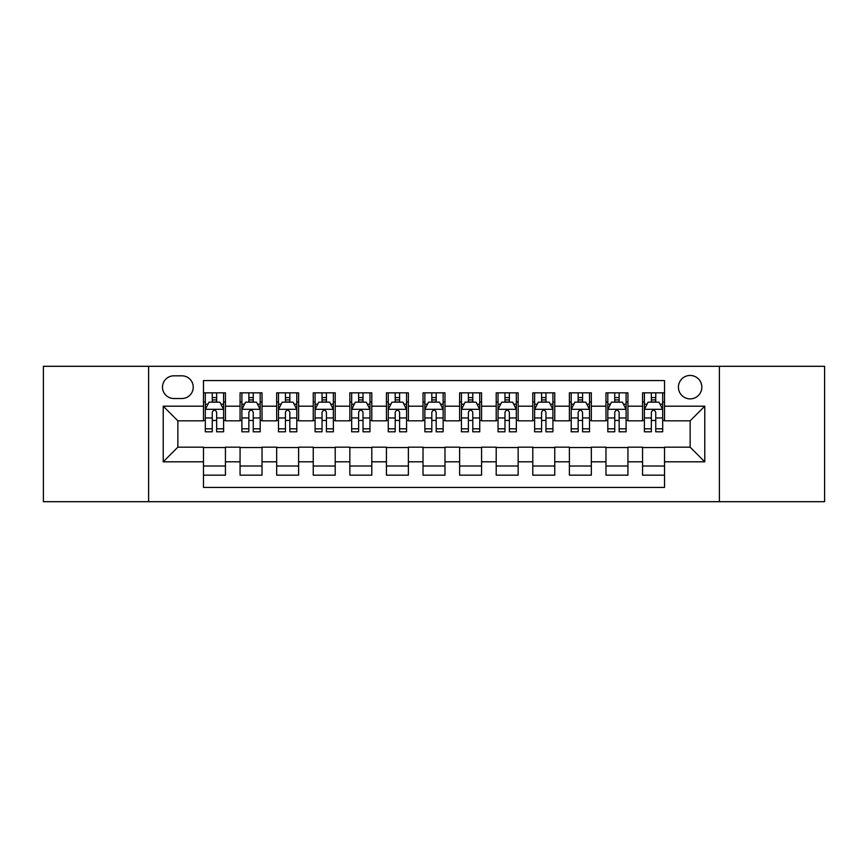 <?xml version="1.0" encoding="UTF-8"?>
<svg xmlns="http://www.w3.org/2000/svg" width="868" height="868" viewBox="0 0 868 868"><rect width="100%" height="100%" fill="white"/><g stroke="black" fill="none" stroke-linecap="round" stroke-linejoin="round"><path stroke-width="1.3" d="M690.136 375.453A11.707 11.707 0 0 0 678.418 387.161A11.707 11.707 0 0 0 690.136 398.879A11.707 11.707 0 0 0 701.843 387.161A11.707 11.707 0 0 0 690.136 375.453M719.398 501.693L824.6 501.693L824.6 366.307L719.398 366.307L719.398 501.693L148.602 501.693L148.602 366.307L43.4 366.307L43.4 501.693L148.602 501.693M664.519 392.835L642.559 392.835L642.559 406.191L627.933 406.191L627.933 420.828L642.559 420.828L642.559 406.191M627.933 406.191L627.933 392.835L605.972 392.835L605.972 406.191L591.336 406.191L591.336 420.828L605.972 420.828L605.972 406.191M591.336 406.191L591.336 392.835L569.386 392.835L569.386 406.191L554.75 406.191L554.75 420.828L569.386 420.828L569.386 406.191M554.75 406.191L554.75 392.835L532.789 392.835L532.789 406.191L518.153 406.191L518.153 420.828L532.789 420.828L532.789 406.191M518.153 406.191L518.153 392.835L496.203 392.835L496.203 406.191L481.566 406.191L481.566 420.828L496.203 420.828L496.203 406.191M481.566 406.191L481.566 392.835L459.617 392.835L459.617 406.191L444.98 406.191L444.98 420.828L459.617 420.828L459.617 406.191M444.98 406.191L444.98 392.835L423.02 392.835L423.02 406.191L408.383 406.191L408.383 420.828L423.02 420.828L423.02 406.191M408.383 406.191L408.383 392.835L386.434 392.835L386.434 406.191L371.797 406.191L371.797 420.828L386.434 420.828L386.434 406.191M371.797 406.191L371.797 392.835L349.847 392.835L349.847 406.191L335.211 406.191L335.211 420.828L349.847 420.828L349.847 406.191M335.211 406.191L335.211 392.835L313.25 392.835L313.25 406.191L298.614 406.191L298.614 420.828L313.25 420.828L313.25 406.191M298.614 406.191L298.614 392.835L276.664 392.835L276.664 406.191L262.027 406.191L262.027 420.828L276.664 420.828L276.664 406.191M262.027 406.191L262.027 392.835L240.067 392.835L240.067 420.828L225.441 420.828L225.441 392.835L203.481 392.835M203.481 475.165L225.441 475.165L225.441 447.172L240.067 447.172L240.067 475.165L262.027 475.165L262.027 447.172L276.664 447.172L276.664 461.809L262.027 461.809M276.664 461.809L276.664 475.165L298.614 475.165L298.614 447.172L313.25 447.172L313.25 461.809L298.614 461.809M313.25 461.809L313.25 475.165L335.211 475.165L335.211 447.172L349.847 447.172L349.847 461.809L335.211 461.809M349.847 461.809L349.847 475.165L371.797 475.165L371.797 447.172L386.434 447.172L386.434 461.809L371.797 461.809M386.434 461.809L386.434 475.165L408.383 475.165L408.383 447.172L423.02 447.172L423.02 461.809L408.383 461.809M423.02 461.809L423.02 475.165L444.98 475.165L444.98 447.172L459.617 447.172L459.617 461.809L444.98 461.809M459.617 461.809L459.617 475.165L481.566 475.165L481.566 447.172L496.203 447.172L496.203 461.809L481.566 461.809M496.203 461.809L496.203 475.165L518.153 475.165L518.153 447.172L532.789 447.172L532.789 461.809L518.153 461.809M532.789 461.809L532.789 475.165L554.75 475.165L554.75 447.172L569.386 447.172L569.386 461.809L554.75 461.809M569.386 461.809L569.386 475.165L591.336 475.165L591.336 447.172L605.972 447.172L605.972 461.809L591.336 461.809M605.972 461.809L605.972 475.165L627.933 475.165L627.933 447.172L642.559 447.172L642.559 461.809L627.933 461.809M173.839 398.51L181.889 398.51A11.338 11.338 0 0 0 193.238 387.161A11.338 11.338 0 0 0 181.889 375.822L173.839 375.822A11.338 11.338 0 0 0 162.5 387.161A11.338 11.338 0 0 0 173.839 398.51M719.398 366.307L148.602 366.307M664.519 406.191L664.519 380.575L203.481 380.575L203.481 420.828L177.864 420.828L177.864 447.172L203.481 447.172L203.481 487.425L664.519 487.425L664.519 447.172L690.136 447.172L690.136 420.828L664.519 420.828L664.519 406.191L704.773 406.191L704.773 461.809L664.519 461.809M203.481 461.809L163.227 461.809L163.227 406.191L203.481 406.191M642.559 461.809L642.559 475.165L664.519 475.165M203.481 401.982L205.315 401.982M212.259 401.982L216.653 401.982M223.608 401.982L225.441 401.982M203.481 420.459L205.315 420.459M212.259 420.459L216.653 420.459M223.608 420.459L225.441 420.459M203.481 447.541L225.441 447.541M203.481 466.018L225.441 466.018M240.067 420.459L241.901 420.459M248.856 420.459L253.25 420.459M260.194 420.459L262.027 420.459M240.067 401.982L241.901 401.982M248.856 401.982L253.25 401.982M260.194 401.982L262.027 401.982M240.067 447.541L262.027 447.541M240.067 466.018L262.027 466.018M276.664 447.541L298.614 447.541M276.664 466.018L298.614 466.018M276.664 401.982L278.487 401.982M285.442 401.982L289.836 401.982M296.791 401.982L298.614 401.982M276.664 420.459L278.487 420.459M285.442 420.459L289.836 420.459M296.791 420.459L298.614 420.459M313.25 447.541L335.211 447.541M313.25 466.018L335.211 466.018M313.25 401.982L315.084 401.982M322.039 401.982L326.422 401.982M333.377 401.982L335.211 401.982M313.25 420.459L315.084 420.459M322.039 420.459L326.422 420.459M333.377 420.459L335.211 420.459M349.847 447.541L371.797 447.541M349.847 466.018L371.797 466.018M349.847 401.982L351.67 401.982M358.625 401.982L363.019 401.982M369.963 401.982L371.797 401.982M349.847 420.459L351.67 420.459M358.625 420.459L363.019 420.459M369.963 420.459L371.797 420.459M386.434 447.541L408.383 447.541M386.434 466.018L408.383 466.018M386.434 401.982L388.267 401.982M395.211 401.982L399.606 401.982M406.56 401.982L408.383 401.982M386.434 420.459L388.267 420.459M395.211 420.459L399.606 420.459M406.56 420.459L408.383 420.459M423.02 447.541L444.98 447.541M423.02 466.018L444.98 466.018M423.02 401.982L424.853 401.982M431.808 401.982L436.192 401.982M443.147 401.982L444.98 401.982M423.02 420.459L424.853 420.459M431.808 420.459L436.192 420.459M443.147 420.459L444.98 420.459M459.617 447.541L481.566 447.541M459.617 466.018L481.566 466.018M459.617 401.982L461.44 401.982M468.394 401.982L472.789 401.982M479.733 401.982L481.566 401.982M459.617 420.459L461.44 420.459M468.394 420.459L472.789 420.459M479.733 420.459L481.566 420.459M496.203 447.541L518.153 447.541M496.203 466.018L518.153 466.018M496.203 401.982L498.037 401.982M504.981 401.982L509.375 401.982M516.33 401.982L518.153 401.982M496.203 420.459L498.037 420.459M504.981 420.459L509.375 420.459M516.33 420.459L518.153 420.459M532.789 447.541L554.75 447.541M532.789 466.018L554.75 466.018M532.789 401.982L534.623 401.982M541.578 401.982L545.961 401.982M552.916 401.982L554.75 401.982M532.789 420.459L534.623 420.459M541.578 420.459L545.961 420.459M552.916 420.459L554.75 420.459M569.386 447.541L591.336 447.541M569.386 466.018L591.336 466.018M569.386 401.982L571.209 401.982M578.164 401.982L582.558 401.982M589.513 401.982L591.336 401.982M569.386 420.459L571.209 420.459M578.164 420.459L582.558 420.459M589.513 420.459L591.336 420.459M605.972 447.541L627.933 447.541M605.972 466.018L627.933 466.018M605.972 401.982L607.806 401.982M614.75 401.982L619.144 401.982M626.099 401.982L627.933 401.982M605.972 420.459L607.806 420.459M614.75 420.459L619.144 420.459M626.099 420.459L627.933 420.459M642.559 447.541L664.519 447.541M642.559 466.018L664.519 466.018M642.559 401.982L644.392 401.982M651.347 401.982L655.741 401.982M662.685 401.982L664.519 401.982M642.559 420.459L644.392 420.459M651.347 420.459L655.741 420.459M662.685 420.459L664.519 420.459M177.864 420.828L163.227 406.191M177.864 447.172L163.227 461.809M704.773 406.191L690.136 420.828M704.773 461.809L690.136 447.172M216.653 397.587L212.259 397.587M223.608 428.825L216.653 428.825L216.653 431.808L223.608 431.808L223.608 409.49L219.951 402.166L208.971 402.166L205.315 409.49L205.315 431.808L212.259 431.808L212.259 428.825L205.315 428.825M205.315 409.49L205.315 392.835M223.608 409.49L223.608 392.835M212.259 402.166L212.259 392.835M216.653 392.835L216.653 402.166M216.653 428.825L216.653 412.224C215.188 409.414 213.734 409.414 212.259 412.224L212.259 428.825M253.25 397.587L248.856 397.587M260.194 428.825L253.25 428.825L253.25 431.808L260.194 431.808L260.194 409.49L256.537 402.166L245.557 402.166L241.901 409.49L241.901 431.808L248.856 431.808L248.856 428.825L241.901 428.825M241.901 409.49L241.901 392.835M260.194 409.49L260.194 392.835M248.856 402.166L248.856 392.835M253.25 392.835L253.25 402.166M253.25 428.825L253.25 412.224C251.785 409.414 250.32 409.414 248.856 412.224L248.856 428.825M289.836 397.587L285.442 397.587M296.791 428.825L289.836 428.825L289.836 431.808L296.791 431.808L296.791 409.49L293.124 402.166L282.154 402.166L278.487 409.49L278.487 431.808L285.442 431.808L285.442 428.825L278.487 428.825M278.487 409.49L278.487 392.835M296.791 409.49L296.791 392.835M285.442 402.166L285.442 392.835M289.836 392.835L289.836 402.166M289.836 428.825L289.836 412.224C288.371 409.414 286.907 409.414 285.442 412.224L285.442 428.825M326.422 397.587L322.039 397.587M333.377 428.825L326.422 428.825L326.422 431.808L333.377 431.808L333.377 409.49L329.721 402.166L318.74 402.166L315.084 409.49L315.084 431.808L322.039 431.808L322.039 428.825L315.084 428.825M315.084 409.49L315.084 392.835M333.377 409.49L333.377 392.835M322.039 402.166L322.039 392.835M326.422 392.835L326.422 402.166M326.422 428.825L326.422 412.224C324.968 409.414 323.504 409.414 322.039 412.224L322.039 428.825M363.019 397.587L358.625 397.587M369.963 428.825L363.019 428.825L363.019 431.808L369.963 431.808L369.963 409.49L366.307 402.166L355.327 402.166L351.67 409.49L351.67 431.808L358.625 431.808L358.625 428.825L351.67 428.825M351.67 409.49L351.67 392.835M369.963 409.49L369.963 392.835M358.625 402.166L358.625 392.835M363.019 392.835L363.019 402.166M363.019 428.825L363.019 412.224C361.555 409.414 360.09 409.414 358.625 412.224L358.625 428.825M399.606 397.587L395.211 397.587M406.56 428.825L399.606 428.825L399.606 431.808L406.56 431.808L406.56 409.49L402.893 402.166L391.924 402.166L388.267 409.49L388.267 431.808L395.211 431.808L395.211 428.825L388.267 428.825M388.267 409.49L388.267 392.835M406.56 409.49L406.56 392.835M395.211 402.166L395.211 392.835M399.606 392.835L399.606 402.166M399.606 428.825L399.606 412.224C398.141 409.414 396.676 409.414 395.211 412.224L395.211 428.825M436.192 397.587L431.808 397.587M443.147 428.825L436.192 428.825L436.192 431.808L443.147 431.808L443.147 409.49L439.49 402.166L428.51 402.166L424.853 409.49L424.853 431.808L431.808 431.808L431.808 428.825L424.853 428.825M424.853 409.49L424.853 392.835M443.147 409.49L443.147 392.835M431.808 402.166L431.808 392.835M436.192 392.835L436.192 402.166M436.192 428.825L436.192 412.224C434.738 409.414 433.273 409.414 431.808 412.224L431.808 428.825M472.789 397.587L468.394 397.587M479.733 428.825L472.789 428.825L472.789 431.808L479.733 431.808L479.733 409.49L476.076 402.166L465.107 402.166L461.44 409.49L461.44 431.808L468.394 431.808L468.394 428.825L461.44 428.825M461.44 409.49L461.44 392.835M479.733 409.49L479.733 392.835M468.394 402.166L468.394 392.835M472.789 392.835L472.789 402.166M472.789 428.825L472.789 412.224C471.324 409.414 469.859 409.414 468.394 412.224L468.394 428.825M509.375 397.587L504.981 397.587M516.33 428.825L509.375 428.825L509.375 431.808L516.33 431.808L516.33 409.49L512.673 402.166L501.693 402.166L498.037 409.49L498.037 431.808L504.981 431.808L504.981 428.825L498.037 428.825M498.037 409.49L498.037 392.835M516.33 409.49L516.33 392.835M504.981 402.166L504.981 392.835M509.375 392.835L509.375 402.166M509.375 428.825L509.375 412.224C507.91 409.414 506.445 409.414 504.981 412.224L504.981 428.825M545.961 397.587L541.578 397.587M552.916 428.825L545.961 428.825L545.961 431.808L552.916 431.808L552.916 409.49L549.26 402.166L538.279 402.166L534.623 409.49L534.623 431.808L541.578 431.808L541.578 428.825L534.623 428.825M534.623 409.49L534.623 392.835M552.916 409.49L552.916 392.835M541.578 402.166L541.578 392.835M545.961 392.835L545.961 402.166M545.961 428.825L545.961 412.224C544.507 409.414 543.043 409.414 541.578 412.224L541.578 428.825M582.558 397.587L578.164 397.587M589.513 428.825L582.558 428.825L582.558 431.808L589.513 431.808L589.513 409.49L585.846 402.166L574.876 402.166L571.209 409.49L571.209 431.808L578.164 431.808L578.164 428.825L571.209 428.825M571.209 409.49L571.209 392.835M589.513 409.49L589.513 392.835M578.164 402.166L578.164 392.835M582.558 392.835L582.558 402.166M582.558 428.825L582.558 412.224C581.093 409.414 579.629 409.414 578.164 412.224L578.164 428.825M619.144 397.587L614.75 397.587M626.099 428.825L619.144 428.825L619.144 431.808L626.099 431.808L626.099 409.49L622.443 402.166L611.463 402.166L607.806 409.49L607.806 431.808L614.75 431.808L614.75 428.825L607.806 428.825M607.806 409.49L607.806 392.835M626.099 409.49L626.099 392.835M614.75 402.166L614.75 392.835M619.144 392.835L619.144 402.166M619.144 428.825L619.144 412.224C617.68 409.414 616.226 409.414 614.75 412.224L614.75 428.825M655.741 397.587L651.347 397.587M662.685 428.825L655.741 428.825L655.741 431.808L662.685 431.808L662.685 409.49L659.029 402.166L648.049 402.166L644.392 409.49L644.392 431.808L651.347 431.808L651.347 428.825L644.392 428.825M644.392 409.49L644.392 392.835M662.685 409.49L662.685 392.835M651.347 402.166L651.347 392.835M655.741 392.835L655.741 402.166M655.741 428.825L655.741 412.224C654.277 409.414 652.812 409.414 651.347 412.224L651.347 428.825M240.067 461.809L225.441 461.809M240.067 406.191L225.441 406.191M223.51 409.305L205.401 409.305M205.315 404.184L207.962 404.184M220.949 404.184L223.608 404.184M212.259 417.964L205.315 417.964M223.608 417.964L216.653 417.964M216.653 399.92L212.259 399.92M260.107 409.305L241.998 409.305M241.901 404.184L244.559 404.184M257.546 404.184L260.194 404.184M248.856 417.964L241.901 417.964M260.194 417.964L253.25 417.964M253.25 399.92L248.856 399.92M296.693 409.305L278.585 409.305M278.487 404.184L281.145 404.184M294.133 404.184L296.791 404.184M285.442 417.964L278.487 417.964M296.791 417.964L289.836 417.964M289.836 399.92L285.442 399.92M333.29 409.305L315.171 409.305M315.084 404.184L317.731 404.184M330.73 404.184L333.377 404.184M322.039 417.964L315.084 417.964M333.377 417.964L326.422 417.964M326.422 399.92L322.039 399.92M369.876 409.305L351.768 409.305M351.67 404.184L354.328 404.184M367.316 404.184L369.963 404.184M358.625 417.964L351.67 417.964M369.963 417.964L363.019 417.964M363.019 399.92L358.625 399.92M406.463 409.305L388.354 409.305M388.267 404.184L390.915 404.184M403.902 404.184L406.56 404.184M395.211 417.964L388.267 417.964M406.56 417.964L399.606 417.964M399.606 399.92L395.211 399.92M443.06 409.305L424.94 409.305M424.853 404.184L427.501 404.184M440.499 404.184L443.147 404.184M431.808 417.964L424.853 417.964M443.147 417.964L436.192 417.964M436.192 399.92L431.808 399.92M479.646 409.305L461.537 409.305M461.44 404.184L464.098 404.184M477.085 404.184L479.733 404.184M468.394 417.964L461.44 417.964M479.733 417.964L472.789 417.964M472.789 399.92L468.394 399.92M516.232 409.305L498.124 409.305M498.037 404.184L500.684 404.184M513.672 404.184L516.33 404.184M504.981 417.964L498.037 417.964M516.33 417.964L509.375 417.964M509.375 399.92L504.981 399.92M552.829 409.305L534.71 409.305M534.623 404.184L537.27 404.184M550.269 404.184L552.916 404.184M541.578 417.964L534.623 417.964M552.916 417.964L545.961 417.964M545.961 399.92L541.578 399.92M589.415 409.305L571.307 409.305M571.209 404.184L573.867 404.184M586.855 404.184L589.513 404.184M578.164 417.964L571.209 417.964M589.513 417.964L582.558 417.964M582.558 399.92L578.164 399.92M626.002 409.305L607.893 409.305M607.806 404.184L610.454 404.184M623.441 404.184L626.099 404.184M614.75 417.964L607.806 417.964M626.099 417.964L619.144 417.964M619.144 399.92L614.75 399.92M662.599 409.305L644.49 409.305M644.392 404.184L647.051 404.184M660.038 404.184L662.685 404.184M651.347 417.964L644.392 417.964M662.685 417.964L655.741 417.964M655.741 399.92L651.347 399.92"/></g></svg>
